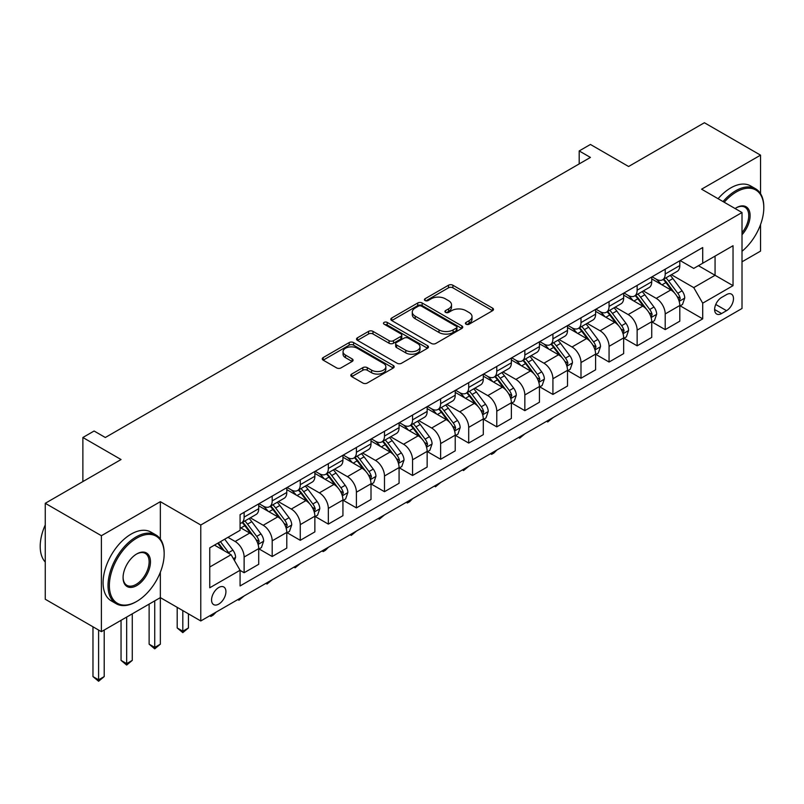 <?xml version="1.0" encoding="UTF-8"?>
<svg xmlns="http://www.w3.org/2000/svg" width="804" height="804" viewBox="0 0 804 804"><rect width="100%" height="100%" fill="white"/><g stroke="black" fill="none" stroke-linecap="round" stroke-linejoin="round"><path stroke-width="1.21" d="M466.069 324.203A2.181 1.256 0 0 0 469.154 324.203L492.581 310.686A3.115 1.799 0 0 0 493.485 309.409A3.115 1.799 0 0 0 492.581 308.143L452.893 285.229A3.115 1.799 0 0 0 448.491 285.229L425.065 298.756A2.181 1.256 0 0 0 424.432 299.641A2.181 1.256 0 0 0 425.065 300.535A2.181 1.256 0 0 0 428.15 300.535L431.185 298.786A9.98 5.759 0 0 1 445.295 298.786L448.602 300.696A9.98 5.759 0 0 1 451.516 304.766A9.98 5.759 0 0 1 448.602 308.837L445.567 310.585A2.181 1.256 0 0 0 444.924 311.48A2.181 1.256 0 0 0 445.567 312.374A2.181 1.256 0 0 0 448.652 312.374L451.687 310.625A9.98 5.759 0 0 1 465.797 310.625L469.104 312.525A9.98 5.759 0 0 1 472.018 316.605A9.98 5.759 0 0 1 469.104 320.675L466.069 322.424A2.181 1.256 0 0 0 465.426 323.319A2.181 1.256 0 0 0 466.069 324.203L466.069 322.424M218.738 604.106A10.161 5.869 120 0 0 225.381 595.151A10.161 5.869 120 0 0 223.824 587.01A10.161 5.869 120 0 0 218.738 587.513A10.161 5.869 120 0 0 212.105 596.467A10.161 5.869 120 0 0 213.663 604.608A10.161 5.869 120 0 0 218.738 604.106M351.71 374.061A3.115 1.799 0 0 0 350.805 375.337A3.115 1.799 0 0 0 351.71 376.614L362.845 383.036A3.115 1.799 0 0 0 367.257 383.036L393.267 368.021A3.115 1.799 0 0 0 394.181 366.745A3.115 1.799 0 0 0 393.267 365.478L353.589 342.564A3.115 1.799 0 0 0 349.177 342.564L323.168 357.579A3.115 1.799 0 0 0 322.253 358.855A3.115 1.799 0 0 0 323.168 360.132L336.615 367.89A3.115 1.799 0 0 0 341.027 367.89L352.152 361.468A3.115 1.799 0 0 0 353.067 360.192A3.115 1.799 0 0 0 352.152 358.916L345.489 355.066A8.341 4.814 0 0 1 343.047 351.67A8.341 4.814 0 0 1 348.192 347.217A8.341 4.814 0 0 1 357.277 348.263L383.407 363.338A8.341 4.814 0 0 1 385.85 366.745A8.341 4.814 0 0 1 380.694 371.197A8.341 4.814 0 0 1 371.609 370.152L367.257 367.639A3.115 1.799 0 0 0 362.845 367.639L351.71 374.061L351.71 376.614M760.544 193.684L760.544 155.152L704.394 122.741L628.597 166.498L590.427 144.459L579.192 150.941L590.427 157.423L105.324 437.497L94.098 431.014L82.872 437.497L82.872 481.576M160.348 539.032L160.348 501.676L101.394 535.715L45.255 503.294L121.052 459.536L82.872 437.497M160.348 501.676L200.779 525.012L742.012 212.527L742.012 308.485L200.779 620.959L200.779 525.012M760.544 155.152L701.59 189.191L742.012 212.527M431.406 343.459A3.115 1.799 0 0 0 435.808 343.459L461.828 328.434A3.115 1.799 0 0 0 462.742 327.168A3.115 1.799 0 0 0 461.828 325.891L422.15 302.987A3.115 1.799 0 0 0 417.738 302.987L391.729 318.002A3.115 1.799 0 0 0 390.814 319.278A3.115 1.799 0 0 0 391.729 320.545L431.406 343.459M384.995 324.675A2.181 1.256 0 0 1 387.206 324.987L427.507 348.253L401.538 363.247A3.115 1.799 0 0 1 397.126 363.247L357.448 340.343L357.448 337.791A3.115 1.799 0 0 0 356.534 339.067A3.115 1.799 0 0 0 357.448 340.343M357.448 337.791L368.574 331.369A3.115 1.799 0 0 1 372.986 331.369L389.076 340.655A3.115 1.799 0 0 0 393.488 340.655L400.874 336.394A3.115 1.799 0 0 0 401.789 335.117A3.115 1.799 0 0 0 400.874 333.851L384.121 324.173A2.181 1.256 0 0 1 383.478 323.288A2.181 1.256 0 0 1 384.825 322.123A2.181 1.256 0 0 1 387.206 322.394L427.547 345.68A3.115 1.799 0 0 1 428.462 346.956A3.115 1.799 0 0 1 427.547 348.232L427.547 345.68M101.394 535.715L101.394 631.663L45.255 599.241L45.255 503.294M742.012 261.802L760.544 251.109L760.544 224.577M726.525 294.606L721.58 297.46A9.849 5.688 120 0 0 715.148 306.133A9.849 5.688 120 0 0 716.655 314.022A9.849 5.688 120 0 0 721.58 313.54L726.525 310.686A9.849 5.688 120 0 0 732.957 302.013A9.849 5.688 120 0 0 731.439 294.123A9.849 5.688 120 0 0 726.525 294.606M680.144 260.566L693.731 268.415L702.716 263.23L702.716 247.542L240.074 514.64L240.074 530.328L209.764 547.836L209.764 587.774L240.074 570.267L240.074 585.955L702.716 318.856L702.716 303.168L693.731 287.601L671.4 274.717M702.716 263.23L733.037 245.722L733.037 285.661L702.716 303.168M101.394 631.663L160.348 597.623L200.779 620.959M579.192 150.941L579.192 163.905M698.445 265.692L715.068 275.29L715.068 256.094L733.037 245.722M693.731 287.601L715.068 275.29L733.037 285.661M209.764 567.021L231.09 554.71L214.477 545.112M240.074 570.398L244.125 572.729L244.125 557.041A12.703 7.336 -120 0 0 235.14 541.484L227.954 537.333M244.125 572.729L258.717 564.297L258.717 548.609A12.703 7.336 -120 0 0 249.732 533.052L240.074 527.474M259.059 548.941L272.194 556.519L272.194 540.831A12.703 7.336 -120 0 0 263.209 525.273L250.315 517.826M272.194 556.519L286.787 548.097L286.787 532.409A12.703 7.336 -120 0 0 277.802 516.841L258.717 505.827M287.128 532.73L300.264 540.318L300.264 524.63A12.703 7.336 -120 0 0 291.279 509.063L278.385 501.616M300.264 540.318L314.866 531.886L314.866 516.198A12.703 7.336 -120 0 0 305.882 500.641L286.787 489.616M315.198 516.52L328.333 524.107L328.333 508.419A12.703 7.336 -120 0 0 319.359 492.862L306.455 485.415M328.333 524.107L342.936 515.676L342.936 499.987A12.703 7.336 -120 0 0 333.951 484.43L314.866 473.405M343.268 500.319L356.413 507.897L356.413 492.209A12.703 7.336 -120 0 0 347.428 476.651L334.524 469.204M356.413 507.897L371.006 499.475L371.006 483.787A12.703 7.336 -120 0 0 362.021 468.219L342.936 457.205M371.347 484.108L384.483 491.696L384.483 475.998A12.703 7.336 -120 0 0 375.498 460.441L362.604 452.994M384.483 491.696L399.075 483.264L399.075 467.576A12.703 7.336 -120 0 0 390.101 452.019L371.006 440.994M399.417 467.898L412.552 475.486L412.552 459.798A12.703 7.336 -120 0 0 403.568 444.24L390.674 436.793M412.552 475.486L427.155 467.054L427.155 451.366A12.703 7.336 -120 0 0 418.17 435.808L399.075 424.783M427.487 451.687L440.632 459.275L440.632 443.587A12.703 7.336 -120 0 0 431.647 428.029L418.743 420.582M440.632 459.275L455.225 450.853L455.225 435.155A12.703 7.336 -120 0 0 446.24 419.598L427.155 408.583M455.566 435.487L468.702 443.064L468.702 427.376A12.703 7.336 -120 0 0 459.717 411.819L446.823 404.372M468.702 443.064L483.294 434.642L483.294 418.954A12.703 7.336 -120 0 0 474.32 403.397L455.225 392.372M483.636 419.276L496.771 426.864L496.771 411.176A12.703 7.336 -120 0 0 487.787 395.608L474.893 388.171M496.771 426.864L511.374 418.432L511.374 402.744A12.703 7.336 -120 0 0 502.389 387.186L483.294 376.161M511.706 403.065L524.841 410.653L524.841 394.965A12.703 7.336 -120 0 0 515.866 379.408L502.962 371.961M524.841 410.653L539.444 402.231L539.444 386.533A12.703 7.336 -120 0 0 530.459 370.976L511.374 359.961M539.775 386.865L552.921 394.442L552.921 378.754A12.703 7.336 -120 0 0 543.936 363.197L531.032 355.75M552.921 394.442L567.513 386.02L567.513 370.332A12.703 7.336 -120 0 0 558.529 354.765L539.444 343.75M567.855 370.654L580.99 378.242L580.99 362.554A12.703 7.336 -120 0 0 572.006 346.986L559.112 339.539M580.99 378.242L595.593 369.81L595.593 354.122A12.703 7.336 -120 0 0 586.608 338.564L567.513 327.54M595.925 354.443L609.06 362.031L609.06 346.343A12.703 7.336 -120 0 0 600.075 330.786L587.181 323.339M609.06 362.031L623.663 353.599L623.663 337.911A12.703 7.336 -120 0 0 614.678 322.354L595.593 311.329M623.994 338.243L637.14 345.82L637.14 330.132A12.703 7.336 -120 0 0 628.155 314.575L615.251 307.128M637.14 345.82L651.732 337.399L651.732 321.711A12.703 7.336 -120 0 0 642.748 306.143L623.663 295.128M652.074 322.032L665.209 329.62L665.209 313.932A12.703 7.336 -120 0 0 656.225 298.364L643.331 290.917M665.209 329.62L679.802 321.188L679.802 305.5A12.703 7.336 -120 0 0 670.827 289.942L651.732 278.918M652.074 276.777L656.225 279.179A12.703 7.336 -120 0 0 662.576 279.802A12.703 7.336 -120 0 0 665.209 273.993L665.209 269.189M623.994 292.988L628.155 295.39A12.703 7.336 -120 0 0 634.507 296.013A12.703 7.336 -120 0 0 637.14 290.194L637.14 285.4M595.925 309.198L600.075 311.59A12.703 7.336 -120 0 0 606.437 312.223A12.703 7.336 -120 0 0 609.06 306.404L609.06 301.611M567.855 325.399L572.006 327.801A12.703 7.336 -120 0 0 578.357 328.434A12.703 7.336 -120 0 0 580.99 322.615L580.99 317.811M539.775 341.61L543.936 344.011A12.703 7.336 -120 0 0 550.288 344.635A12.703 7.336 -120 0 0 552.921 338.826L552.921 334.022M511.706 357.82L515.866 360.212A12.703 7.336 -120 0 0 522.218 360.845A12.703 7.336 -120 0 0 524.841 355.026L524.841 350.232M483.636 374.021L487.787 376.423A12.703 7.336 -120 0 0 494.138 377.056A12.703 7.336 -120 0 0 496.771 371.237L496.771 366.443M455.566 390.231L459.717 392.633A12.703 7.336 -120 0 0 466.069 393.256A12.703 7.336 -120 0 0 468.702 387.448L468.702 382.644M427.487 406.442L431.647 408.834A12.703 7.336 -120 0 0 437.999 409.467A12.703 7.336 -120 0 0 440.632 403.648L440.632 398.854M399.417 422.643L403.568 425.045A12.703 7.336 -120 0 0 409.919 425.678A12.703 7.336 -120 0 0 412.552 419.859L412.552 415.065M371.347 438.853L375.498 441.255A12.703 7.336 -120 0 0 381.85 441.878A12.703 7.336 -120 0 0 384.483 436.069L384.483 431.266M343.268 455.064L347.428 457.466A12.703 7.336 -120 0 0 353.78 458.089A12.703 7.336 -120 0 0 356.413 452.27L356.413 447.476M315.198 471.275L319.359 473.667A12.703 7.336 -120 0 0 325.71 474.3A12.703 7.336 -120 0 0 328.333 468.481L328.333 463.687M287.128 487.475L291.279 489.877A12.703 7.336 -120 0 0 297.631 490.51A12.703 7.336 -120 0 0 300.264 484.691L300.264 479.887M259.059 503.686L263.209 506.088A12.703 7.336 -120 0 0 269.561 506.711A12.703 7.336 -120 0 0 272.194 500.902L272.194 496.098M680.144 305.821L702.716 318.856M662.576 279.802L677.179 271.38A12.703 7.336 -120 0 0 679.802 265.561L679.802 260.767M634.507 296.013L649.099 287.591A12.703 7.336 -120 0 0 651.732 281.772L651.732 276.968M606.437 312.223L621.03 303.791A12.703 7.336 -120 0 0 623.663 297.982L623.663 293.179M578.357 328.434L592.96 320.002A12.703 7.336 -120 0 0 595.593 314.183L595.593 309.389M550.288 344.635L564.88 336.213A12.703 7.336 -120 0 0 567.513 330.394L567.513 325.6M522.218 360.845L536.811 352.413A12.703 7.336 -120 0 0 539.444 346.604L539.444 341.8M494.138 377.056L508.741 368.624A12.703 7.336 -120 0 0 511.374 362.805L511.374 358.011M466.069 393.256L480.671 384.835A12.703 7.336 -120 0 0 483.294 379.016L483.294 374.222M437.999 409.467L452.592 401.035A12.703 7.336 -120 0 0 455.225 395.226L455.225 390.422M409.919 425.678L424.522 417.246A12.703 7.336 -120 0 0 427.155 411.427L427.155 406.633M381.85 441.878L396.452 433.456A12.703 7.336 -120 0 0 399.075 427.638L399.075 422.844M353.78 458.089L368.373 449.667A12.703 7.336 -120 0 0 371.006 443.848L371.006 439.044M325.71 474.3L340.303 465.868A12.703 7.336 -120 0 0 342.936 460.059L342.936 455.255M297.631 490.51L312.233 482.078A12.703 7.336 -120 0 0 314.866 476.259L314.866 471.466M269.561 506.711L284.164 498.289A12.703 7.336 -120 0 0 286.787 492.47L286.787 487.676M240.074 523.434A12.703 7.336 -120 0 0 241.491 522.922L256.084 514.49A12.703 7.336 -120 0 0 258.717 508.681L258.717 503.877M241.491 522.922A12.703 7.336 -120 0 0 244.125 517.103L244.125 512.309M231.09 554.71L240.074 570.267M154.74 600.869L154.74 647.421L160.348 644.175L160.348 572.247M466.943 324.514L469.104 323.268A9.98 5.759 0 0 0 472.018 319.198L472.018 316.605M451.516 304.766L451.516 307.359A9.98 5.759 0 0 1 448.602 311.429L446.441 312.676M492.53 310.706L452.893 287.822A3.115 1.799 0 0 0 448.491 287.822L425.939 300.847M461.787 328.464L422.15 305.58A3.115 1.799 0 0 0 417.738 305.58L391.769 320.575M456.31 328.052A2.181 1.256 0 0 0 456.953 327.168A2.181 1.256 0 0 0 456.31 326.273L421.487 306.163A2.181 1.256 0 0 0 418.402 306.163L415.206 308.012A9.98 5.759 0 0 0 412.281 312.083A9.98 5.759 0 0 0 415.206 316.153L439.014 329.901A9.98 5.759 0 0 0 453.114 329.901L456.31 328.052L456.31 330.655A2.181 1.256 0 0 0 456.953 329.761L456.953 327.168M412.281 312.083L412.281 314.676A9.98 5.759 0 0 0 415.206 318.746L415.206 316.153M456.31 330.655L453.114 332.494A9.98 5.759 0 0 1 439.014 332.494L415.206 318.746M357.489 340.363L368.574 333.962L368.574 331.369M401.789 335.117L401.789 337.71A3.115 1.799 0 0 1 400.874 338.986L393.488 343.248A3.115 1.799 0 0 1 389.076 343.248L372.986 333.962A3.115 1.799 0 0 0 368.574 333.962M405.779 350.293A8.341 4.814 0 0 0 414.864 351.338A8.341 4.814 0 0 0 420.01 346.896A8.341 4.814 0 0 0 417.567 343.489L408.372 338.172A3.115 1.799 0 0 0 403.96 338.172L396.573 342.434A3.115 1.799 0 0 0 395.658 343.71A3.115 1.799 0 0 0 396.573 344.986L405.779 350.293L405.779 352.886A8.341 4.814 0 0 0 414.864 353.931A8.341 4.814 0 0 0 420.01 349.489L420.01 346.896M395.658 343.71L395.658 346.303A3.115 1.799 0 0 0 396.573 347.579L396.573 344.986M405.779 352.886L396.573 347.579M385.85 366.745L385.85 369.337A8.341 4.814 0 0 1 380.694 373.79A8.341 4.814 0 0 1 371.609 372.744L367.257 370.232A3.115 1.799 0 0 0 362.845 370.232L351.76 376.634M343.047 351.67L343.047 354.262A8.341 4.814 0 0 0 345.489 357.659L345.489 355.066M352.112 361.488L345.489 357.659M393.226 368.041L353.589 345.157A3.115 1.799 0 0 0 349.177 345.157L323.208 360.152M679.802 306.022L682.506 304.465L684.747 297.982A8.412 4.864 -120 0 0 682.063 290.807L672.888 278.566A24.301 14.03 -120 0 0 670.234 275.39M661.109 284.335A24.301 14.03 -120 0 0 656.134 279.129M679.038 300.867L680.204 298.334A8.412 4.864 -120 0 0 677.792 293.279L668.616 281.028A24.301 14.03 -120 0 0 665.963 277.852M663.702 279.159A20.17 11.648 60 0 1 667.019 282.918L674.777 293.289M663.27 279.41A24.301 14.03 60 0 1 665.923 282.586L672.023 290.726M553.072 417.567L547.755 421.939L546.63 421.286M547.755 420.643L547.755 421.939M651.732 322.223L654.426 320.665L656.677 314.183A8.412 4.864 -120 0 0 653.984 307.017L644.808 294.767A24.301 14.03 -120 0 0 642.165 291.591M633.029 300.535A24.301 14.03 -120 0 0 628.065 295.329M650.969 317.067L652.134 314.545A8.412 4.864 -120 0 0 649.722 309.48L640.547 297.229A24.301 14.03 -120 0 0 637.894 294.063M635.632 295.359A20.17 11.648 60 0 1 638.939 299.128L646.707 309.49M635.2 295.611A24.301 14.03 60 0 1 637.853 298.786L643.954 306.937M524.992 433.778L519.675 438.15L518.56 437.497M519.675 436.843L519.675 438.15M623.663 338.434L626.356 336.876L628.597 330.394A8.412 4.864 -120 0 0 625.914 323.228L616.738 310.977A24.301 14.03 -120 0 0 614.085 307.801M604.96 316.746A24.301 14.03 -120 0 0 599.985 311.54M622.899 333.278L624.055 330.756A8.412 4.864 -120 0 0 621.653 325.69L612.467 313.439A24.301 14.03 -120 0 0 609.824 310.264M607.563 311.57A20.17 11.648 60 0 1 610.869 315.339L618.638 325.7M607.131 311.821A24.301 14.03 60 0 1 609.774 314.997L615.874 323.138M496.922 449.989L493.857 453.054L491.606 454.35L490.48 453.707M491.606 453.054L491.606 454.35M595.593 354.644L598.287 353.087L600.528 346.604A8.412 4.864 -120 0 0 597.844 339.439L588.669 327.188A24.301 14.03 -120 0 0 586.015 324.012M576.89 332.956A24.301 14.03 -120 0 0 571.915 327.751M594.819 349.489L595.985 346.956A8.412 4.864 -120 0 0 593.573 341.901L584.397 329.65A24.301 14.03 -120 0 0 581.744 326.474M579.483 327.781A20.17 11.648 60 0 1 582.799 331.539L590.568 341.911M579.051 328.032A24.301 14.03 60 0 1 581.704 331.208L587.804 339.348M468.853 466.189L463.536 470.561L462.411 469.908M463.536 469.265L463.536 470.561M567.513 370.845L570.207 369.297L572.458 362.805A8.412 4.864 -120 0 0 569.775 355.639L560.589 343.388A24.301 14.03 -120 0 0 557.946 340.213M548.82 349.157A24.301 14.03 -120 0 0 543.846 343.951M566.75 365.689L567.915 363.167A8.412 4.864 -120 0 0 565.503 358.102L556.328 345.861A24.301 14.03 -120 0 0 553.675 342.685M551.413 343.981A20.17 11.648 60 0 1 554.73 347.75L562.488 358.112M550.981 344.233A24.301 14.03 60 0 1 553.634 347.408L559.735 355.559M440.773 482.4L435.466 486.772L434.341 486.118M435.466 485.465L435.466 486.772M742.012 251.28A38.753 22.371 120 0 0 763.8 207.733A38.753 22.371 120 0 0 736.404 191.915A38.753 22.371 120 0 0 724.213 202.256M723.037 201.573A39.697 22.924 -60 0 1 735.73 190.749A39.697 22.924 -60 0 1 755.579 188.779A39.697 22.924 -60 0 1 763.8 206.96A39.697 22.924 -60 0 1 763.8 207.352M735.117 208.548A19.376 11.186 -60 0 1 736.404 207.733L736.404 207.733A19.376 11.186 -60 0 1 749.8 212.507A19.376 11.186 -60 0 1 742.012 234.738M718.093 198.719A39.697 22.924 -60 0 1 730.786 187.895A39.697 22.924 -60 0 1 750.634 185.925L755.579 188.779M742.012 232.708A18.422 10.633 120 0 0 744.936 207.211A18.422 10.633 120 0 0 736.062 207.934M136.097 601.774L136.77 601.382A38.753 22.371 120 0 0 164.167 553.926A38.753 22.371 120 0 0 136.77 538.107A38.753 22.371 120 0 0 109.374 585.563A38.753 22.371 120 0 0 136.77 601.382L136.097 601.774A39.697 22.924 -60 0 1 116.248 603.744A39.697 22.924 -60 0 1 110.158 571.925A39.697 22.924 -60 0 1 136.097 536.941A39.697 22.924 -60 0 1 155.946 534.972A39.697 22.924 -60 0 1 164.167 553.152A39.697 22.924 -60 0 1 164.167 553.544M136.77 585.563A19.376 11.186 -60 0 1 123.072 577.654A19.376 11.186 -60 0 1 136.77 553.926L136.77 553.926A19.376 11.186 -60 0 1 150.469 561.835A19.376 11.186 -60 0 1 136.77 585.563M123.072 577.262A18.422 10.633 120 0 0 126.881 585.312A18.422 10.633 120 0 0 136.097 584.397A18.422 10.633 120 0 0 148.127 568.167A18.422 10.633 120 0 0 145.303 553.403A18.422 10.633 120 0 0 136.429 554.127M116.248 603.744L111.304 600.889A39.697 22.924 -60 0 1 105.223 569.071A39.697 22.924 -60 0 1 131.152 534.087A39.697 22.924 -60 0 1 151.001 532.127L155.946 534.972M45.255 562.046A39.697 22.924 -60 0 1 45.255 524.942M539.444 387.056L542.137 385.498L544.378 379.016A8.412 4.864 -120 0 0 541.695 371.85L532.519 359.599A24.301 14.03 -120 0 0 529.866 356.423M520.741 365.368A24.301 14.03 -120 0 0 515.766 360.162M538.68 381.9L539.836 379.377A8.412 4.864 -120 0 0 537.434 374.312L528.258 362.061A24.301 14.03 -120 0 0 525.605 358.885M523.344 360.192A20.17 11.648 60 0 1 526.65 363.961L534.419 374.322M522.912 360.443A24.301 14.03 60 0 1 525.555 363.619L531.655 371.76M412.703 498.611L409.638 501.676L407.387 502.972L406.261 502.329M407.387 501.676L407.387 502.972M511.374 403.266L514.068 401.709L516.309 395.226A8.412 4.864 -120 0 0 513.625 388.061L504.45 375.81A24.301 14.03 -120 0 0 501.796 372.634M492.671 381.578A24.301 14.03 -120 0 0 487.696 376.372M510.6 398.111L511.766 395.578A8.412 4.864 -120 0 0 509.354 390.523L500.178 378.272A24.301 14.03 -120 0 0 497.535 375.096M495.274 376.403A20.17 11.648 60 0 1 498.58 380.161L506.349 390.533M494.832 376.654A24.301 14.03 60 0 1 497.485 379.83L503.585 387.97M384.634 514.811L379.317 519.183L378.192 518.53M379.317 517.887L379.317 519.183M483.294 419.467L485.998 417.919L488.239 411.427A8.412 4.864 -120 0 0 485.556 404.261L476.38 392.01A24.301 14.03 -120 0 0 473.727 388.845M464.601 397.779A24.301 14.03 -120 0 0 459.627 392.573M482.531 414.311L483.696 411.789A8.412 4.864 -120 0 0 481.284 406.723L472.109 394.483A24.301 14.03 -120 0 0 469.456 391.307M467.194 392.613A20.17 11.648 60 0 1 470.511 396.372L478.269 406.744M466.762 392.854A24.301 14.03 60 0 1 469.415 396.03L475.516 404.181M356.554 531.022L351.247 535.394L350.122 534.74M351.247 534.087L351.247 535.394M455.225 435.678L457.918 434.12L460.169 427.638A8.412 4.864 -120 0 0 457.476 420.472L448.3 408.221A24.301 14.03 -120 0 0 445.657 405.045M436.522 413.99A24.301 14.03 -120 0 0 431.547 408.784M454.461 430.522L455.617 427.999A8.412 4.864 -120 0 0 453.215 422.934L444.039 410.683A24.301 14.03 -120 0 0 441.386 407.507M439.125 408.814A20.17 11.648 60 0 1 442.431 412.583L450.2 422.944M438.693 409.065A24.301 14.03 60 0 1 441.346 412.241L447.446 420.381M328.484 547.233L325.419 550.298L323.168 551.594L322.042 550.951M323.168 550.298L323.168 551.594M427.155 451.888L429.849 450.33L432.09 443.848A8.412 4.864 -120 0 0 429.406 436.683L420.231 424.432A24.301 14.03 -120 0 0 417.577 421.256M408.452 430.2A24.301 14.03 -120 0 0 403.477 424.994M426.381 446.733L427.547 444.21A8.412 4.864 -120 0 0 425.135 439.145L415.959 426.894A24.301 14.03 -120 0 0 413.316 423.718M411.055 425.025A20.17 11.648 60 0 1 414.361 428.783L422.13 439.155M410.613 425.276A24.301 14.03 60 0 1 413.266 428.452L419.366 436.592M300.415 563.443L295.098 567.805L293.973 567.152M295.098 566.508L295.098 567.805M399.075 468.089L401.779 466.541L404.02 460.059A8.412 4.864 -120 0 0 401.337 452.883L392.161 440.642A24.301 14.03 -120 0 0 389.508 437.466M380.382 446.401A24.301 14.03 -120 0 0 375.408 441.195M398.312 462.943L399.477 460.411A8.412 4.864 -120 0 0 397.065 455.355L387.89 443.104A24.301 14.03 -120 0 0 385.237 439.929M382.975 441.235A20.17 11.648 60 0 1 386.292 444.994L394.05 455.365M382.543 441.486A24.301 14.03 60 0 1 385.196 444.662L391.297 452.803M272.345 579.644L267.028 584.016L265.903 583.362M267.028 582.709L267.028 584.016M371.006 484.299L373.699 482.742L375.95 476.259A8.412 4.864 -120 0 0 373.257 469.094L364.081 456.843A24.301 14.03 -120 0 0 361.438 453.667M352.313 462.612A24.301 14.03 -120 0 0 347.338 457.406M370.242 479.144L371.408 476.621A8.412 4.864 -120 0 0 368.996 471.556L359.82 459.305A24.301 14.03 -120 0 0 357.167 456.129M354.906 457.436A20.17 11.648 60 0 1 358.212 461.205L365.981 471.566M354.474 457.687A24.301 14.03 60 0 1 357.127 460.863L363.227 469.013M244.265 595.854L238.959 600.216L237.833 599.573M238.959 598.92L238.959 600.216M342.936 500.51L345.63 498.952L347.871 492.47A8.412 4.864 -120 0 0 345.187 485.304L336.012 473.053A24.301 14.03 -120 0 0 333.358 469.878M324.233 478.822A24.301 14.03 -120 0 0 319.258 473.616M342.172 495.354L343.328 492.832A8.412 4.864 -120 0 0 340.926 487.767L331.75 475.516A24.301 14.03 -120 0 0 329.097 472.34M326.836 473.646A20.17 11.648 60 0 1 330.142 477.415L337.911 487.777M326.404 473.898A24.301 14.03 60 0 1 329.047 477.073L335.147 485.214M216.196 612.065L213.13 615.13L210.879 616.427L209.754 615.784M210.879 615.13L210.879 616.427M314.866 516.721L317.56 515.163L319.801 508.681A8.412 4.864 -120 0 0 317.118 501.505L307.942 489.264A24.301 14.03 -120 0 0 305.289 486.088M296.163 495.033A24.301 14.03 -120 0 0 291.189 489.827M314.093 511.565L315.258 509.032A8.412 4.864 -120 0 0 312.846 503.977L303.671 491.726A24.301 14.03 -120 0 0 301.018 488.551M298.756 489.857A20.17 11.648 60 0 1 302.073 493.616L309.841 503.987M298.324 490.108A24.301 14.03 60 0 1 300.977 493.284L307.078 501.425M182.809 610.588L182.809 631.21L188.427 627.964L188.427 613.834M188.427 627.964L182.809 632.637L177.192 627.964L177.192 607.352M177.192 627.964L182.809 631.21L182.809 632.637M286.787 532.921L289.48 531.364L291.731 524.881A8.412 4.864 -120 0 0 289.048 517.716L279.872 505.465A24.301 14.03 -120 0 0 277.219 502.289M268.094 511.233A24.301 14.03 -120 0 0 263.119 506.028M286.023 527.766L287.189 525.243A8.412 4.864 -120 0 0 284.777 520.178L275.601 507.927A24.301 14.03 -120 0 0 272.948 504.761M270.687 506.058A20.17 11.648 60 0 1 274.003 509.826L281.762 520.188M270.255 506.309A24.301 14.03 60 0 1 272.908 509.485L279.008 517.635M160.348 644.175L154.74 648.848L149.122 644.175L149.122 604.106M149.122 644.175L154.74 647.421L154.74 648.848M258.717 549.132L261.411 547.574L263.662 541.092A8.412 4.864 -120 0 0 260.968 533.926L251.793 521.675A24.301 14.03 -120 0 0 249.139 518.5M257.953 543.976L259.109 541.454A8.412 4.864 -120 0 0 256.707 536.389L247.531 524.138A24.301 14.03 -120 0 0 244.878 520.962M242.617 522.268A20.17 11.648 60 0 1 245.923 526.037L253.692 536.399M242.185 522.52A24.301 14.03 60 0 1 244.828 525.695L250.938 533.836M126.66 617.07L126.66 663.622L132.278 660.385L132.278 613.834M132.278 660.385L126.66 665.049L121.052 660.385L121.052 620.316M121.052 660.385L126.66 663.622L126.66 665.049M234.466 560.539L235.582 557.303A8.412 4.864 -120 0 0 232.899 550.137L224.708 539.203M229.401 553.725A8.412 4.864 -120 0 0 228.627 552.599L220.447 541.665M218.336 542.881L224.215 550.74M217.743 543.223L222.738 549.886M98.59 630.045L98.59 679.832L104.208 676.586L104.208 630.045M104.208 676.586L98.59 681.259L92.973 676.586L92.973 626.798M92.973 676.586L98.59 679.832L98.59 681.259M235.14 541.484L249.732 533.052M263.209 525.273L277.802 516.841M291.279 509.063L305.882 500.641M319.359 492.862L333.951 484.43M347.428 476.651L362.021 468.219M375.498 460.441L390.101 452.019M403.568 444.24L418.17 435.808M431.647 428.029L446.24 419.598M459.717 411.819L474.32 403.397M487.787 395.608L502.389 387.186M515.866 379.408L530.459 370.976M543.936 363.197L558.529 354.765M572.006 346.986L586.608 338.564M600.075 330.786L614.678 322.354M628.155 314.575L642.748 306.143M656.225 298.364L670.827 289.942M665.209 273.993L679.802 265.561M665.209 313.932L679.802 305.5M637.14 330.132L651.732 321.711M637.14 290.194L651.732 281.772M609.06 346.343L623.663 337.911M609.06 306.404L623.663 297.982M580.99 362.554L595.593 354.122M580.99 322.615L595.593 314.183M552.921 378.754L567.513 370.332M552.921 338.826L567.513 330.394M524.841 394.965L539.444 386.533M524.841 355.026L539.444 346.604M496.771 411.176L511.374 402.744M496.771 371.237L511.374 362.805M468.702 427.376L483.294 418.954M468.702 387.448L483.294 379.016M440.632 443.587L455.225 435.155M440.632 403.648L455.225 395.226M412.552 459.798L427.155 451.366M412.552 419.859L427.155 411.427M384.483 475.998L399.075 467.576M384.483 436.069L399.075 427.638M356.413 492.209L371.006 483.787M356.413 452.27L371.006 443.848M328.333 508.419L342.936 499.987M328.333 468.481L342.936 460.059M300.264 524.63L314.866 516.198M300.264 484.691L314.866 476.259M272.194 540.831L286.787 532.409M272.194 500.902L286.787 492.47M244.125 557.041L258.717 548.609M244.125 517.103L258.717 508.681M715.751 304.465L726.525 310.686M714.615 309.52L721.58 313.54M469.104 323.268L469.104 320.675M445.567 312.374L445.567 310.585M448.602 311.429L448.602 308.837M425.065 300.535L425.065 298.756M448.491 287.822L448.491 285.229M452.893 287.822L452.893 285.229M492.581 310.686L492.581 308.143M391.729 320.545L391.729 318.002M417.738 305.58L417.738 302.987M422.15 305.58L422.15 302.987M461.828 328.434L461.828 325.891M439.014 332.494L439.014 329.901M453.114 332.494L453.114 329.901M372.986 333.962L372.986 331.369M389.076 343.248L389.076 340.655M393.488 343.248L393.488 340.655M400.874 338.986L400.874 336.394M387.206 324.987L387.206 322.394M362.845 370.232L362.845 367.639M367.257 370.232L367.257 367.639M371.609 372.744L371.609 370.152M352.152 361.468L352.152 358.916M323.168 360.132L323.168 357.579M349.177 345.157L349.177 342.564M353.589 345.157L353.589 342.564M393.267 368.021L393.267 365.478M679.179 301.319L684.686 298.143M668.616 281.028L672.888 278.566M662.004 284.847L665.923 282.586M677.792 293.279L682.063 290.807M677.129 296.565L680.204 298.334M651.109 317.53L656.617 314.344M640.547 297.229L644.808 294.767M633.924 301.058L637.853 298.786M649.722 309.48L653.984 307.017M649.059 312.766L652.134 314.545M623.03 333.74L628.547 330.555M612.467 313.439L616.738 310.977M605.854 317.258L609.774 314.997M621.653 325.69L625.914 323.228M620.979 328.977L624.055 330.756M594.96 349.951L600.477 346.765M584.397 329.65L588.669 327.188M577.785 333.469L581.704 331.208M593.573 341.901L597.844 339.439M592.91 345.187L595.985 346.956M566.89 366.152L572.398 362.976M556.328 345.861L560.589 343.388M549.715 349.68L553.634 347.408M565.503 358.102L569.775 355.639M564.84 361.388L567.915 363.167M538.811 382.362L544.328 379.176M528.258 362.061L532.519 359.599M521.635 365.88L525.555 363.619M537.434 374.312L541.695 371.85M536.76 377.599L539.836 379.377M510.741 398.573L516.258 395.387M500.178 378.272L504.45 375.81M493.566 382.091L497.485 379.83M509.354 390.523L513.625 388.061M508.691 393.809L511.766 395.578M482.671 414.774L488.179 411.598M472.109 394.483L476.38 392.01M465.496 398.302L469.415 396.03M481.284 406.723L485.556 404.261M480.621 410.01L483.696 411.789M454.602 430.984L460.109 427.798M444.039 410.683L448.3 408.221M437.416 414.502L441.346 412.241M453.215 422.934L457.476 420.472M452.541 426.22L455.617 427.999M426.522 447.195L432.039 444.009M415.959 426.894L420.231 424.432M409.347 430.713L413.266 428.452M425.135 439.145L429.406 436.683M424.472 442.431L427.547 444.21M398.452 463.395L403.97 460.22M387.89 443.104L392.161 440.642M381.277 446.923L385.196 444.662M397.065 455.355L401.337 452.883M396.402 458.642L399.477 460.411M370.383 479.606L375.89 476.42M359.82 459.305L364.081 456.843M353.197 463.134L357.127 460.863M368.996 471.556L373.257 469.094M368.332 474.842L371.408 476.621M342.303 495.817L347.82 492.631M331.75 475.516L336.012 473.053M325.128 479.335L329.047 477.073M340.926 487.767L345.187 485.304M340.253 491.053L343.328 492.832M314.233 512.027L319.751 508.842M303.671 491.726L307.942 489.264M297.058 495.545L300.977 493.284M312.846 503.977L317.118 501.505M312.183 507.264L315.258 509.032M286.164 528.228L291.671 525.042M275.601 507.927L279.872 505.465M268.988 511.756L272.908 509.485M284.777 520.178L289.048 517.716M284.113 523.464L287.189 525.243M258.084 544.439L263.601 541.253M247.531 524.138L251.793 521.675M240.909 527.957L244.828 525.695M256.707 536.389L260.968 533.926M256.034 539.675L259.109 541.454M233.391 558.69L235.532 557.463M228.627 552.599L232.899 550.137M763.8 207.733L763.8 206.96M164.167 553.926L164.167 553.152"/></g></svg>
